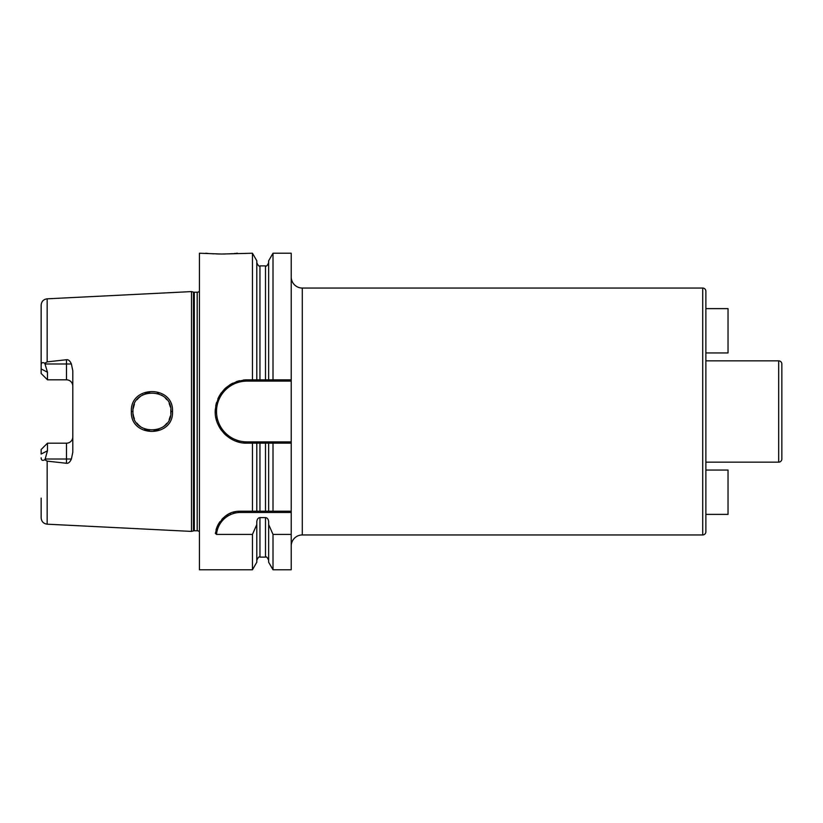 <?xml version="1.0" encoding="UTF-8"?>
<svg xmlns="http://www.w3.org/2000/svg" width="823" height="823" viewBox="0 0 823 823"><rect width="100%" height="100%" fill="white"/><g stroke="black" fill="none" stroke-linecap="round" stroke-linejoin="round"><path stroke-width="1.23" d="M199.423 291.311A3.169 3.169 0 0 1 197.201 292.216L194.29 292.216A3.169 3.169 0 0 1 193.467 292.114L191.502 291.589L191.502 531.411L47.168 524.179C43.485 523.665 41.479 521.556 41.15 517.862L41.15 498.121M191.502 291.589L47.168 298.821L47.168 361.873L66.478 359.723C68.391 359.466 70.037 360.886 71.395 363.992L72.805 370.762L72.805 452.239L71.395 459.008C69.996 462.135 68.36 463.565 66.478 463.277L66.478 459.008L45.162 459.008L44.781 459.748C42.487 460.993 41.273 460.345 41.15 457.825M44.781 459.748L47.168 461.127L66.478 463.277M172.511 411.5C173.848 437.918 130.075 438.093 131.361 411.5C130.075 384.917 173.838 385.071 172.511 411.5L170.927 411.5C172.501 435.686 131.546 436.118 132.945 411.5L132.956 412.22L132.945 411.5C131.546 386.882 172.501 387.304 170.927 411.5L170.803 413.732M45.162 459.008L47.477 450.767L47.477 443.186L45.903 444.77M71.395 363.992L66.478 363.992L66.478 379.815A6.327 6.327 0 0 1 72.805 386.141A6.327 6.327 0 0 0 66.478 379.815L47.477 379.815L41.15 373.488L41.15 305.138C41.479 301.444 43.485 299.335 47.168 298.821M41.15 324.879L41.15 368.941L47.477 372.233L44.781 363.252L47.168 361.873M72.805 436.859A6.327 6.327 0 0 1 66.478 443.186L47.477 443.186L41.15 449.512L41.15 454.059L47.477 450.767M47.477 372.233L47.477 379.815L45.903 378.23M41.15 365.175C41.273 362.655 42.487 362.007 44.781 363.252M199.423 531.689A3.169 3.169 0 0 0 197.201 530.784L194.29 530.784A3.169 3.169 0 0 0 193.467 530.886L191.502 531.411M243.258 380.061A31.655 31.655 0 0 1 246.9 379.845L268.658 379.845L268.658 260.757L273.01 253.227L291.219 253.227L291.219 443.155L246.9 443.155C229.452 443.772 213.671 427.034 215.297 409.679C218.013 391.419 228.547 381.471 246.9 379.845L256.797 379.845L256.797 260.757L252.445 253.227L221.572 254.029L199.423 253.227L199.423 569.773L252.445 569.773L252.445 534.415L216.521 534.415L215.359 533.376C219.597 518.408 227.971 511.021 240.481 511.206L268.658 511.206L268.658 443.155L256.797 443.155L256.797 511.206M291.219 441.889L246.9 441.889L246.9 443.155L252.445 443.155L252.445 511.206M252.445 253.227L252.445 379.845M215.996 530.053A25.328 25.328 0 0 1 216.727 527.749M217.025 526.987A25.328 25.328 0 0 1 218.249 524.395M218.362 524.2A25.328 25.328 0 0 1 219.967 521.689M221.799 519.436A25.328 25.328 0 0 1 223.815 517.472M225.965 515.784A25.328 25.328 0 0 1 228.228 514.375M229.874 513.542A25.328 25.328 0 0 1 230.584 513.223M233.002 512.338A25.328 25.328 0 0 1 235.46 511.711M237.97 511.33A25.328 25.328 0 0 1 240.481 511.206L291.219 511.206L291.219 512.472L240.481 512.472L240.481 511.206M216.521 534.415A24.052 24.052 0 0 1 240.481 512.472M273.01 534.415L273.01 569.773L268.658 562.243L268.658 524.56L273.01 534.415L291.219 534.415L291.219 512.472M273.01 511.206L273.01 443.155L291.219 443.155L291.219 511.206L268.658 511.206M291.219 534.415L291.219 569.773L273.01 569.773M256.797 560.278C258.134 557.356 259.183 556.307 259.955 557.109L259.955 517.616C258.062 517.821 257.002 519.251 256.797 521.916L256.797 524.56L252.445 534.415M259.955 517.616L265.5 517.616C267.393 517.821 268.452 519.251 268.658 521.916L268.658 524.56M273.01 253.227L273.01 379.845L291.219 379.845M205.75 253.227L206.573 253.309M207.067 253.361L208.168 253.453M209.752 253.577L213.713 253.823M216.418 253.937L219.854 254.019M223.187 254.019L225.8 253.968M227.539 253.916L232.621 253.638M233.989 253.535L235.265 253.433M236.119 253.35L237.405 253.227M256.797 524.56L256.797 562.243L252.445 569.773M252.445 443.155L256.797 443.155M268.658 379.845L273.01 379.845L268.658 379.845M273.01 443.155L268.658 443.155M256.797 262.722C258.134 265.644 259.183 266.693 259.955 265.891L259.955 379.845L265.5 379.845L265.5 265.891C266.271 266.693 267.321 265.644 268.658 262.722M246.9 443.155A31.655 31.655 0 0 1 243.258 442.939M239.647 442.311A31.655 31.655 0 0 1 236.129 441.262M232.744 439.811A31.655 31.655 0 0 1 229.545 437.97M226.572 435.758A31.655 31.655 0 0 1 223.877 433.217M221.49 430.378A31.655 31.655 0 0 1 217.817 423.989M216.562 420.522A31.655 31.655 0 0 1 215.719 416.963M215.297 413.321A31.655 31.655 0 0 1 215.297 409.679M215.719 406.037A31.655 31.655 0 0 1 216.562 402.478M217.817 399.011A31.655 31.655 0 0 1 221.49 392.622M223.877 389.783A31.655 31.655 0 0 1 226.572 387.242M229.545 385.03A31.655 31.655 0 0 1 232.744 383.189M236.129 381.738A31.655 31.655 0 0 1 239.647 380.689M246.9 441.889A30.389 30.389 0 0 1 216.511 411.5A30.389 30.389 0 0 1 246.9 381.111L291.219 381.111M291.219 546.03A11.08 11.08 0 0 1 302.298 534.95L702.719 534.95A3.169 3.169 0 0 0 705.877 531.781L705.877 291.219A3.169 3.169 0 0 0 702.719 288.05L302.298 288.05L302.298 534.95M291.219 276.97A11.08 11.08 0 0 0 302.298 288.05M705.877 462.145L778.681 462.145L778.681 360.855L705.877 360.855M778.681 462.145A3.169 3.169 0 0 0 781.85 458.977L781.85 364.023A3.169 3.169 0 0 0 778.681 360.855M705.877 308.625L728.036 308.625L728.036 352.944L705.877 352.944M705.877 470.056L728.036 470.056L728.036 514.375L705.877 514.375M133.12 414.092L133.614 416.479L133.12 414.092M133.686 416.736L134.355 418.67L133.686 416.747M136.896 423.104L138.357 424.781L136.896 423.104M138.583 424.997L140.249 426.468L138.583 425.007M144.673 429.05L146.72 429.76L144.673 429.05M147.05 429.853L149.395 430.326L147.05 429.853M154.035 430.378L156.236 429.997L154.035 430.378M156.884 429.832L158.901 429.174L156.884 429.832M163.51 426.561L164.559 425.686L163.51 426.561M165.248 425.049L166.802 423.32L165.248 425.049M169.168 419.483L170.392 415.985L169.168 419.483M170.793 413.763L170.834 409.607M166.812 399.69L165.3 398.003L166.812 399.69M163.17 396.192L161.483 395.081L163.17 396.192M158.798 393.785L157.347 393.291L158.808 393.795M147.194 393.106L149.652 392.643L147.183 393.116M146.854 393.199L145.002 393.816L146.844 393.199M143.243 394.618L142.646 394.937L143.243 394.618M140.424 396.398L138.645 397.941L140.424 396.398M138.398 398.178L137.029 399.741L138.398 398.178M134.386 404.247L133.131 408.877L134.386 404.247M132.966 410.636L132.945 411.5L132.966 410.636M169.168 403.496L170.423 407.118M47.168 461.127L47.168 524.179M66.478 359.723L66.478 363.992L45.162 363.992M193.467 530.886L193.467 292.114M194.29 530.784L194.29 292.216M197.201 530.784L197.201 292.216M259.955 511.206L259.955 443.155M259.955 557.109L265.5 557.109L265.5 517.616M265.5 511.206L265.5 443.155M246.9 381.111L246.9 379.845M702.719 534.95L702.719 288.05M131.361 411.5L132.945 411.5M71.395 459.008L66.478 459.008L66.478 443.186M259.955 265.891L265.5 265.891M265.5 557.109C266.271 556.307 267.321 557.356 268.658 560.278"/></g></svg>
